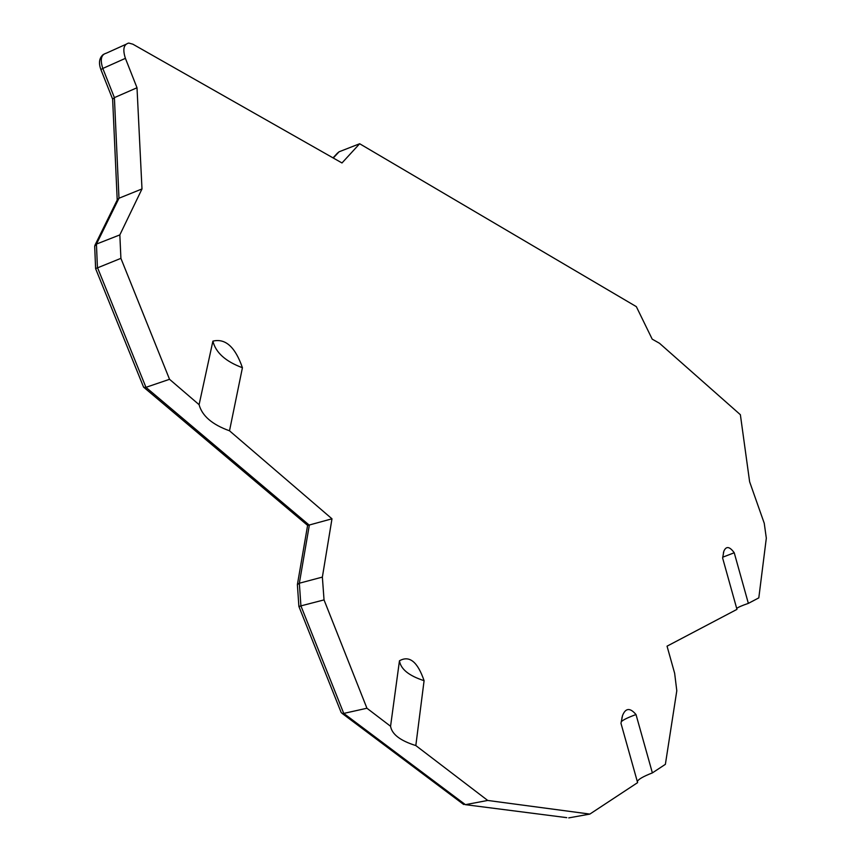 <?xml version="1.0" encoding="UTF-8"?>
<svg xmlns="http://www.w3.org/2000/svg" width="861" height="861" viewBox="0 0 861 861"><rect width="100%" height="100%" fill="white"/><g stroke="black" fill="none" stroke-linecap="round" stroke-linejoin="round"><path stroke-width="1.29" d="M125.749 44.406L106.247 53.221C101.114 54.566 99.962 59.635 102.814 68.45L125.405 58.344C122.542 49.464 123.65 44.363 128.741 43.061L132.863 44.191L341.989 162.966L359.661 143.744L636.344 306.645L652.197 339.137L659.515 343.291L740.374 414.711L749.63 481.783L764.245 523.273L766.322 538.157L758.81 597.868L748.36 603.378L734.229 552.762L722.723 557.196M242.425 367.722C225.56 361.459 215.713 352.601 212.893 341.139C225.399 338.104 235.247 346.972 242.425 367.722L229.51 430.801L331.98 518.806L322.369 577.096L299.348 583.22L300.92 605.886L298.907 606.488M399.461 660.796C409.395 655.124 417.607 661.743 424.086 680.685C408.953 675.788 400.742 669.158 399.461 660.796L390.56 726.264L366.937 708.237L324.037 599.902L322.369 577.096M424.086 680.685L415.82 745.561L487.713 800.45L589.85 814.086L637.614 782.627L620.975 723.315L622.546 715.523C625.592 707.882 630.08 707.559 636.01 714.544L652.38 772.898L665.381 764.331L676.8 690.759L674.647 673.291L667.049 646.17L736.962 609.373L722.627 558.036L723.843 551.234C726.146 545.896 729.611 546.401 734.229 552.762M125.405 58.344L137.007 87.757L141.99 188.946L119.84 234.902L96.443 244.083L97.411 267.384L145.95 387.332L309.325 525.21L299.348 583.22L297.389 584.619M212.893 341.139L199.095 404.681L169.542 379.303L120.906 258.354L119.84 234.902M199.095 404.681C202.087 415.895 212.226 424.602 229.51 430.801M169.542 379.303L145.95 387.332L143.658 387.332M331.98 518.806L307.592 525.479L297.411 584.468M324.037 599.902L300.92 605.886L343.754 713.414L342.204 713.457L341.128 712.434M366.937 708.237L343.754 713.414L465.424 804.669L462.368 803.496M487.713 800.45L465.424 804.669L566.775 817.649M390.56 726.264C391.938 734.325 400.354 740.751 415.82 745.561M589.85 814.086L568.744 817.896M637.323 781.573C638.195 779.345 643.221 776.45 652.38 772.898M636.01 714.544C628.035 717.461 623.095 719.871 621.201 721.766M736.704 608.469C737.995 607.296 741.881 605.595 748.36 603.378M120.906 258.354L95.614 268.61M117.322 199.795L118.979 198.234L141.99 188.946M112.64 99.101L114.395 97.627L137.007 87.757M359.661 143.744L339.051 151.805L333.272 158.015M298.896 606.499L299.897 606.392M94.678 246.181L96.443 244.083L118.979 198.234L114.395 97.627L102.814 68.45L100.888 69.58L112.748 99.445M337.404 153.193L339.051 151.805M100.92 69.666L100.888 69.58C98.402 62.799 99.263 57.719 103.481 54.351M622.546 715.534L621.836 718.268M723.843 551.234L723.391 552.988M297.4 584.877L298.875 606.241M299.004 606.736L341.16 712.499M144.4 387.816L307.797 525.544M342.398 713.608L463.692 804.497M95.722 268.912L143.507 386.955M95.603 268.331L94.688 246.461M117.408 199.612L94.861 245.428M112.619 98.843L117.214 200.021M333.035 157.875L337.264 153.333"/></g></svg>
